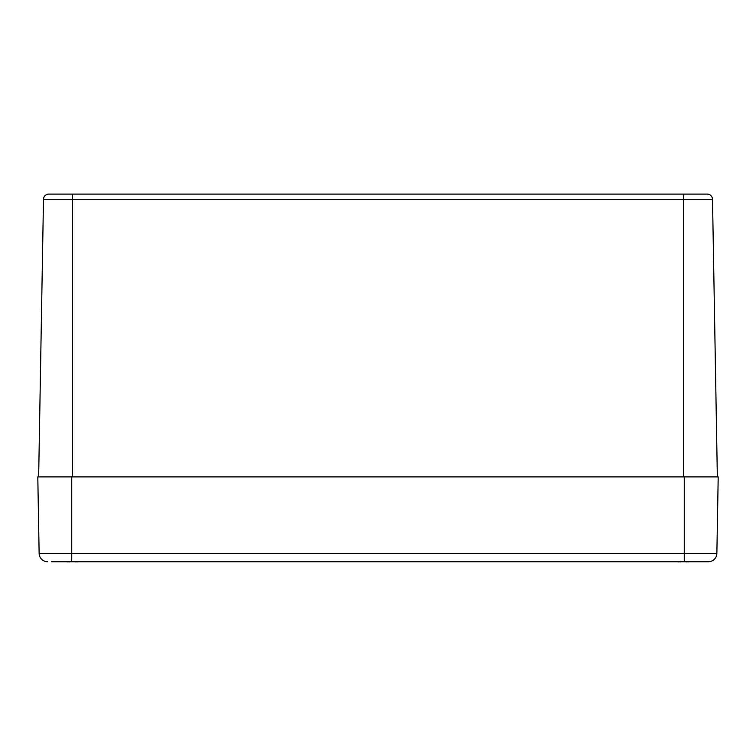<?xml version="1.0" encoding="UTF-8"?>
<svg xmlns="http://www.w3.org/2000/svg" width="756" height="756" viewBox="0 0 756 756"><rect width="100%" height="100%" fill="white"/><g stroke="black" fill="none" stroke-linecap="round" stroke-linejoin="round"><path stroke-width="1.13" d="M38.65 476.894L43.489 199.319A5.32 5.32 0 0 1 48.809 194.103L707.191 194.103A5.32 5.32 0 0 1 712.511 199.319L717.35 476.894M43.489 199.319L72.585 199.319L72.585 194.103L51.37 194.103M71.735 476.894L718.2 476.894L716.868 553.392A8.486 8.486 0 0 1 708.381 561.727L71.735 561.727L71.735 553.392L39.132 553.392A8.486 8.486 0 0 0 47.619 561.727A8.486 8.486 0 0 1 39.132 553.392L37.8 476.894L71.735 476.894L71.735 553.392L684.265 553.392L684.265 561.727M51.654 561.727L71.735 561.727L51.654 561.727M716.868 553.392A8.486 8.486 0 0 1 708.381 561.727A8.486 8.486 0 0 0 716.868 553.392L684.265 553.392L684.265 476.894M70.544 561.717L69.297 561.878A36.42 27.471 -105.3 0 1 68.569 561.727L69.599 561.897M67.567 561.727A36.42 23.058 103 0 0 68.144 561.878L66.433 561.717L68.333 561.831M76.611 561.727L75.893 561.878L76.611 561.727A36.42 27.471 105.3 0 1 75.874 561.878L74.608 561.746M78.737 561.717L77.027 561.878A36.42 23.058 -103 0 0 77.603 561.727M681.383 561.717L680.126 561.878A36.42 27.471 -105.3 0 1 679.408 561.727L680.428 561.897M678.397 561.727A36.42 23.058 103 0 0 678.973 561.878L677.263 561.717L679.172 561.831M687.45 561.727L686.722 561.878L687.45 561.727A36.42 27.471 105.3 0 1 686.703 561.878L685.437 561.746M689.576 561.717L687.856 561.878A36.42 23.058 -103 0 0 688.433 561.727M707.191 194.103A5.32 5.32 0 0 1 712.511 199.319L683.415 199.319L683.415 194.103M72.585 476.894L72.585 199.319L683.415 199.319L683.415 476.894M47.619 561.727A8.486 8.486 0 0 1 39.132 553.392M68.55 561.727L70.866 561.51M75.874 561.878L74.305 561.51M68.257 561.869L67.766 561.897M67.246 561.84L66.49 561.727M679.389 561.727L681.695 561.51M686.713 561.878L685.134 561.51M679.086 561.869L678.605 561.897M678.085 561.84L677.319 561.727"/></g></svg>
